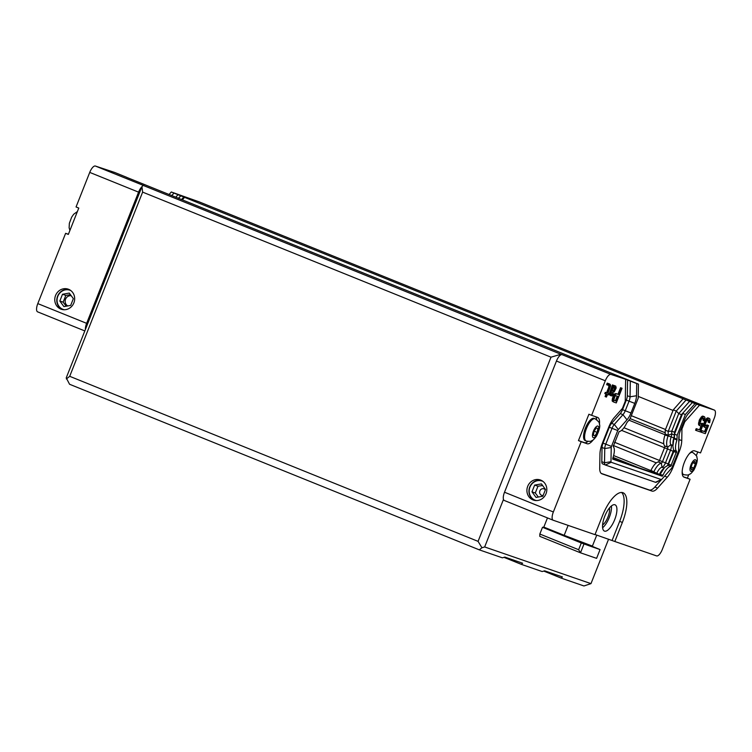 <?xml version="1.0" encoding="UTF-8"?>
<svg xmlns="http://www.w3.org/2000/svg" width="752" height="752" viewBox="0 0 752 752"><rect width="100%" height="100%" fill="white"/><g stroke="black" fill="none" stroke-linecap="round" stroke-linejoin="round"><path stroke-width="1.13" d="M67.755 305.932A5.443 5.057 109 0 1 71.243 295.762M73.875 302.896A10.631 9.879 109 0 1 61.25 309.241A10.631 9.879 109 0 1 55.385 295.968A10.631 9.879 109 0 1 68.188 289.144A10.631 9.879 109 0 1 73.875 302.896M69.184 289.558A10.631 9.879 -71 0 0 57.594 296.194A10.631 9.879 -71 0 0 62.284 309.533M141.902 186.769L85.408 329.442A7.877 2.914 -68 0 1 86.64 323.341L138.575 192.145A7.877 2.914 -68 0 1 141.902 186.769L143.077 185.377L144.234 185.782L95.391 166.042A7.877 2.914 112 0 0 89.732 172.405L76.055 206.96L78.772 208.06L68.338 234.417L65.621 233.317L37.797 303.601A7.877 2.914 112 0 0 37.6 311.845A7.877 2.914 112 0 0 37.656 311.873L84.826 330.936L37.6 311.845M85.408 329.442L66.232 377.871L69.56 384.253L479.297 549.853L481.929 547.747L484.664 546.958L503.483 499.422A7.877 2.914 112 0 1 504.517 492.231L553.359 511.971L581.183 441.687L578.467 440.597L588.901 414.239L591.617 415.339L605.294 380.785A7.877 2.914 -68 0 1 610.953 374.411L627.6 379.995L627.328 395.712L630.044 396.802A6.298 2.331 -68 0 1 629.048 401.173L626.331 400.073A6.298 2.331 112 0 0 627.328 395.712M666.272 390.655L198.782 201.715L171.296 191.986L683.888 399.086L683.07 398.814L673.275 409.849L665.238 430.153L665.163 434.036A1.824 0.677 -68 0 1 664.975 435.041A12.549 4.644 112 0 0 664.665 445.917A1.824 0.677 -68 0 1 664.524 447.76L659.495 460.468A1.824 0.677 -68 0 1 658.32 461.954A12.549 4.644 112 0 0 650.969 470.404A1.824 0.677 -68 0 1 650.424 471.288L649.944 471.814M543.151 495.436A3.422 3.177 109 0 1 539.654 491.714A3.422 3.177 109 0 1 545.35 489.862M527.707 486.318A10.631 9.879 109 0 1 540.331 479.964A10.631 9.879 109 0 1 546.206 493.237A10.631 9.879 109 0 1 533.403 500.071A10.631 9.879 109 0 1 527.707 486.318M541.327 480.378A10.631 9.879 -71 0 0 529.737 487.014A10.631 9.879 -71 0 0 534.437 500.362M611.432 505.946A14.175 5.245 -68 0 1 609.27 517.461A14.175 5.245 -68 0 1 602.615 527.754M609.477 507.938A10.472 3.873 -68 0 1 607.898 517.197A10.472 3.873 -68 0 1 602.596 524.962M560.682 354.944L560.954 354.267L562.111 354.671A7.877 2.914 -68 0 0 560.682 354.944A7.877 2.914 112 0 0 556.452 361.045L504.517 492.231M612.758 458.617L618.99 461.136M568.117 525.385L564.179 535.321L543.828 527.096L547.465 517.921M543.047 527.49L563.398 535.715L564.179 535.321L592.397 546.093L593.619 547.24L592.021 546.789L600.068 549.571L596.59 558.351L580.497 552.805L539.795 536.345L539.833 534.033L542.502 527.302L543.828 527.096M539.833 534.033L578.636 549.712L581.305 542.982L542.502 527.302M593.027 546.676L600.068 549.571M563.398 535.715L592.021 546.789L581.305 542.982M583.975 544.016L580.497 552.805L578.636 549.712M666.272 390.608L665.501 390.344A7.877 2.914 -68 0 1 665.558 390.363A7.877 2.914 -68 0 1 665.605 390.382M553.115 520.196L504.376 500.503A7.877 2.914 -68 0 1 504.319 500.484A7.877 2.914 -68 0 1 503.483 499.422M484.664 546.958L590.978 583.627L608.584 539.184M69.701 376.31L478.075 541.365L551 357.172L142.626 192.117L69.701 376.31L66.373 378.97M143.077 185.377L560.954 354.267L551 357.172M478.075 541.365L481.929 547.747M142.626 192.117L141.949 186.656M590.978 583.627L583.956 585.958L561.03 578.053L562.421 576.944L544.674 570.824L542.183 571.548L521.239 564.32L522.621 563.22L504.874 557.091L502.392 557.824L479.297 549.853M619.704 461.39L612.758 458.579L612.889 457.902A12.455 4.606 112 0 0 613.209 446.528L619.15 431.526A12.455 4.606 112 0 0 626.83 422.69L629.979 418.967L638.194 398.222L638.439 384.131L636.718 383.539L636.512 395.749A11.026 4.08 -68 0 1 634.773 403.382L630.975 412.97A11.026 4.08 -68 0 1 626.98 419.823L618.323 429.58A1.579 0.583 -68 0 0 617.749 430.558L611.47 446.415A1.579 0.583 -68 0 0 611.226 447.506L610.981 461.709A1.579 0.583 -68 0 0 611.197 462.273L661.262 479.541A1.579 0.583 -68 0 0 661.516 479.503L656.458 482.135A6.298 2.331 112 0 1 655.453 482.286L605.388 465.018A6.298 2.331 112 0 1 605.351 464.999A6.298 2.331 112 0 1 604.514 462.762L604.758 448.559A6.298 2.331 112 0 1 605.745 444.197L612.025 428.339A6.298 2.331 112 0 1 614.309 424.429L622.966 414.672A6.298 2.331 112 0 0 625.25 410.752L629.048 401.173L634.773 403.382M665.492 429.495L631.285 415.668M673.031 410.451L638.222 396.389M182.332 199.853L184.607 197.297M638.439 384.131L126.665 177.359M561.03 578.053L543.781 571.078M521.239 564.32L503.99 557.354M594.954 435.812L593.366 435.267L594.014 431.338L596.261 427.944L597.849 428.499L597.201 432.428L594.954 435.812L593.375 435.182M585.235 440.597A11.966 4.427 -68 0 1 585.15 440.569A11.966 4.427 -68 0 1 585.535 427.813A11.966 4.427 -68 0 1 594.127 418.375L595.152 418.789A11.966 4.427 112 0 0 586.569 428.226A11.966 4.427 112 0 0 586.184 440.982A11.966 4.427 112 0 0 586.269 441.01M594.118 431.187L597.201 432.428M688.757 474.672L687.375 478.169L690.092 479.259L662.268 549.543A7.877 2.914 -68 0 1 656.609 555.907L614.835 541.496L622.365 522.461A28.35 10.481 -68 0 0 623.07 492.757A28.35 10.481 -68 0 0 602.531 515.618L594.992 534.653L553.218 520.243A7.877 2.914 -68 0 1 553.162 520.224A7.877 2.914 -68 0 1 553.359 511.971M614.835 541.496L595.048 534.512M696.681 404.219L714.344 410.084A7.877 2.914 -68 0 1 714.4 410.103A7.877 2.914 -68 0 1 714.203 418.356L700.526 452.911L694.575 450.852A14.175 5.245 -68 0 0 684.442 462.189A14.175 5.245 -68 0 0 684.047 477.172A14.175 5.245 -68 0 0 684.141 477.21L683.953 477.135M697.753 451.952L696.23 455.787M604.777 516.229A14.175 5.245 -68 0 1 615.042 504.799A14.175 5.245 -68 0 1 614.591 519.905A14.175 5.245 -68 0 1 604.42 531.091A14.175 5.245 -68 0 1 604.777 516.229M578.467 440.597L584.426 442.646A14.175 5.245 112 0 0 587.989 441.433M596.768 419.719A14.175 5.245 112 0 0 595.528 416.683M591.617 415.339L597.567 417.388A14.175 5.245 -68 0 1 597.661 417.426A14.175 5.245 -68 0 1 599.419 424.354M593.112 439.948A14.175 5.245 -68 0 1 587.133 443.746L581.183 441.687M683.07 398.814L686.059 400.017L676.255 411.062L673.275 409.849M653.056 472.886L653.403 472.491A1.824 0.677 112 0 0 653.958 471.617A12.549 4.644 -68 0 1 661.299 463.166A1.824 0.677 112 0 0 662.484 461.672L668.218 463.918L673.247 451.209A5.386 1.993 112 0 0 673.67 449.959M664.524 447.76L667.513 448.972L662.484 461.672L614.497 442.251M696.954 403.918L692.272 402.301L696.719 404.238L695.008 403.645L685.373 414.502L677.157 435.239L676.96 439.986A12.455 4.606 112 0 0 676.64 451.36L670.699 466.362L668.011 465.272L673.848 451.548L667.513 448.972A1.824 0.677 112 0 0 667.654 447.12A12.549 4.644 -68 0 1 667.964 436.245A1.824 0.677 112 0 0 668.152 435.248L668.218 431.366L671.78 431.14L671.733 433.923A5.386 1.993 -68 0 1 671.169 436.874L664.975 435.041M665.238 430.153L668.218 431.366L676.255 411.062L678.736 413.572L671.78 431.14L674.497 432.231L674.45 435.023A5.386 1.993 -68 0 1 673.877 437.974L671.169 436.874A8.986 3.328 -68 0 0 670.944 444.667L672.899 445.457M612.119 540.406L619.657 521.371A28.35 10.481 112 0 0 621.613 492.466M683.465 476.815L687.375 478.169M686.059 400.017L689.593 401.342L678.736 413.572L681.444 414.672L692.319 402.564L681.444 414.672L674.497 432.231L674.469 434.158L677.157 435.239M690.092 479.259L684.141 477.21M699.661 405.018L684.79 421.778L681.951 428.931L681.754 440.634A15.754 5.828 -68 0 1 679.263 451.538L672.993 467.396A15.754 5.828 -68 0 1 667.278 477.191L657.568 488.133A15.754 5.828 -68 0 1 651.975 491.075L601.91 473.807A15.754 5.828 -68 0 1 601.807 473.76A15.754 5.828 -68 0 1 599.711 468.167L599.955 453.964A15.754 5.828 -68 0 1 602.446 443.06L608.716 427.202A15.754 5.828 -68 0 1 614.431 417.407L622.43 408.402L625.26 401.239L625.636 379.478M606.629 384.676L607.249 383.116L608.631 383.642L608.02 385.203L606.629 384.676M605.604 393.926L604.787 393.597L605.285 392.356L606.544 392.788L608.763 387.186L608.97 383.708L610.351 384.592L610.662 385.757L607.936 393.315L608.857 393.634L608.359 394.885L607.447 394.565L606.46 397.056L605.877 396.859L606.864 394.368L605.604 393.926L606.103 392.685L607.362 393.117L609.581 387.515L609.74 385.795L608.923 385.466M605.877 396.859L605.069 396.53L606.037 394.076M610.887 395.749L609.505 394.875L609.43 393.428L612.41 384.902L613.801 385.428L613.416 387.064L614.365 385.973L615.756 386.096L616.17 388.013L614.224 391.942L612.701 392.488L611.442 392.046L611.066 392.986L611.376 394.509L613.942 393.973L613.331 395.176L612.504 395.956L610.887 395.749L610.239 393.757L612.974 386.199L612.156 385.87M613.764 385.616L615.756 386.096M611.301 394.405L612.551 393.446L613.942 393.973M613.519 401.972L612.25 401.126L612.156 400.036L613.547 395.561L615.211 393.653L617.975 394.255L620.56 387.712L622.064 388.276L616.273 402.922L613.519 401.972L613.124 399.002L612.307 398.673M700.507 424.119L701.87 423.197L703.487 423.808L700.281 431.902L696.38 430.558L697.001 428.997L700.328 430.144L702.302 425.162L700.657 426.017L699.52 425.265L699.313 424.137L701.193 418.403L703.665 416.429L704.812 417.181L705.009 418.309L704.596 420.998L703.91 420.763L703.74 418.225L702.471 418.14L701.278 419.503L700.15 423.009L700.582 424.222L701.86 424.307L701.043 423.978M696.38 430.558L695.562 430.229L696.183 428.668L699.51 429.815L701.043 425.952M699.971 425.773L698.702 424.936L698.495 423.808L699.529 419.56L702.161 416.213L704.361 416.664M703.91 420.763L703.101 420.434L702.998 417.999M705.564 425.858L706.927 424.936L708.544 425.547L705.338 433.65L701.428 432.297L702.048 430.746L705.376 431.892L707.35 426.91L706.41 427.644L705.019 427.521L704.37 425.876L706.241 420.152L708.722 418.178L709.86 418.92L710.067 420.058L709.653 422.746L708.967 422.502L708.798 419.973L706.927 420.387L705.348 423.733L705.301 425.491L706.1 425.717M701.428 432.297L700.62 431.968L701.231 430.417L704.568 431.563L706.1 427.691M705.019 427.521L703.759 426.685L703.552 425.547L704.577 421.299L707.209 417.962L709.409 418.413M708.967 422.502L708.149 422.173L708.055 419.748M605.304 464.98L602.672 463.918A6.298 2.331 -68 0 1 602.634 463.909A6.298 2.331 -68 0 1 601.797 461.672L602.042 447.468A6.298 2.331 -68 0 1 603.038 443.097L609.308 427.249A6.298 2.331 -68 0 1 611.602 423.329L620.259 413.572A6.298 2.331 112 0 0 622.543 409.652L626.331 400.073M601.205 473.393L649.258 489.975A15.754 5.828 112 0 0 654.851 487.033L661.563 479.475M678.755 442.58A15.754 5.828 112 0 0 679.037 439.535L679.112 435.126M696.719 404.238L688.371 413.638A11.026 4.08 -68 0 0 684.376 420.5L680.579 430.078A11.026 4.08 -68 0 0 678.84 437.72L678.624 450.382A1.579 0.583 -68 0 1 678.379 451.473L672.1 467.33A1.579 0.583 -68 0 1 671.527 468.308L661.816 479.25A1.579 0.583 -68 0 1 661.516 479.503M636.512 395.749A13240.774 8863.627 1 0 1 630.044 396.802L630.317 381.095L636.718 383.539M650.969 470.404L656.759 473.262A8.986 3.328 -68 0 1 662.014 467.218A5.386 1.993 112 0 0 665.501 462.818L670.53 450.119A5.386 1.993 112 0 0 670.944 444.667L667.654 447.12L664.665 445.917M689.593 401.342L692.31 402.442M607.249 383.116L608.631 383.642M607.447 385.005L608.058 383.445M609.026 386.208L609.834 386.537M608.763 387.186L609.581 387.515M606.544 392.788L607.362 393.117M605.285 392.356L606.103 392.685M607.936 393.315L608.857 393.634M608.471 384.958L609.289 385.287L609.778 384.037M609.74 385.795L609.289 385.287M611.658 387.468L612.466 387.797M609.684 392.459L610.492 392.788M609.43 393.428L610.239 393.757M609.411 394.133L610.22 394.462M609.505 394.875L610.323 395.204M612.551 393.446L613.369 393.775M612.194 394.029L613.002 394.358M611.837 394.264L612.654 394.593M611.338 394.452L612.072 394.744M614.252 385.532L615.061 385.861M613.745 385.72L614.365 385.973M612.41 384.902L613.801 385.428M612.974 386.199L613.228 385.231M612.156 400.036L612.974 400.365M612.25 401.126L613.068 401.455M620.56 387.712L622.064 388.276M617.975 394.255L618.793 394.584L621.378 388.041M615.907 393.54L618.793 394.584M615.211 393.653L616.725 393.869M614.384 394.433L615.192 394.762L616.02 393.982M613.547 395.561L614.356 395.89L615.192 394.762M613.059 396.454L613.876 396.783L614.356 395.89M612.56 397.695L613.378 398.024L613.876 396.783M613.124 399.002L613.378 398.024M700.544 424.166L701.278 424.457M703.261 418.366L704.079 418.695M703.364 419.108L704.173 419.437M702.857 416.1L703.665 416.429M702.161 416.213L702.97 416.542M701.212 416.956L702.03 417.285M700.375 418.074L701.193 418.403M699.529 419.56L700.347 419.889M699.04 420.8L699.849 421.129M698.646 422.436L699.463 422.765M698.495 423.808L699.313 424.137M698.702 424.936L699.52 425.265M699.51 429.815L700.328 430.144M696.183 428.668L697.001 428.997M701.87 423.197L703.487 423.808M701.86 424.307L702.688 423.526M705.592 425.905L706.325 426.196M708.318 420.114L709.127 420.443M708.412 420.847L709.23 421.176M707.905 417.849L708.722 418.178M707.209 417.962L708.027 418.291M706.269 418.695L707.077 419.024M705.423 419.823L706.241 420.152M704.577 421.299L705.395 421.628M704.088 422.549L704.906 422.878M703.703 424.184L704.511 424.513M703.552 425.547L704.37 425.876M703.759 426.685L704.568 427.014M704.568 431.563L705.376 431.892M701.231 430.417L702.048 430.746M706.927 424.936L708.544 425.547M706.908 426.046L707.735 425.265M681.162 428.612L681.951 428.931M683.991 421.458L684.79 421.778M630.317 381.095L627.6 379.995M670.699 466.362A12.455 4.606 112 0 0 663.02 475.189L662.258 476.223L612.748 459.143L612.758 458.588M685.373 414.502L682.684 413.412L674.469 434.158L672.89 446.265L673.848 451.548L676.537 452.629M692.319 402.564L695.008 403.645M656.374 474.033A5.386 1.993 -68 0 0 656.759 473.262L659.476 474.362A8.986 3.328 -68 0 1 662.39 469.821L664.665 467.396L659.57 475.142L662.258 476.223M672.89 446.265L672.937 442.937A8.986 3.328 -68 0 1 673.877 437.974L674.271 438.905L676.96 439.986M613.782 391.087L611.931 390.805L613.03 388.352L614.572 387.111L615.474 388.126L614.61 390.307L613.782 391.087L611.949 390.758M614.92 396.436L615.869 395.702L618.05 396.454L616.198 401.126L613.792 399.942L614.92 396.436M612.748 458.983L662.634 475.8M659.156 474.991A5.386 1.993 -68 0 0 659.476 474.362L663.02 475.189M668.011 465.272L664.665 467.396M673.952 450.269L676.64 451.36M613.2 391.237L612.382 390.908M614.13 390.852L612.965 390.758M614.61 390.307L613.322 390.523M615.089 389.414L614.281 389.085L613.792 389.978M615.343 388.793L614.525 388.464L614.281 389.085M615.474 388.126L614.657 387.797L614.525 388.464M614.478 387.158L614.657 387.797M616.198 401.126L613.989 400.318M617.213 396.163L615.38 400.797M667.55 465.356A5.386 1.993 112 0 0 668.218 463.918L671.508 465.338M536.42 500.569A10.18 9.456 109 0 1 534.992 500.136A10.18 9.456 109 0 1 530.085 486.826A10.18 9.456 109 0 1 543.019 481.43M545.51 489.477L542.831 496.235L536.063 497.429L531.974 491.855L534.653 485.087L541.421 483.903L545.51 489.477M542.596 485.51L537.962 486.234L534.653 485.087M537.962 486.234L535.283 492.992L531.974 491.855M535.283 492.992L538.357 497.025M181.552 199.543L183.789 197.015M178.572 198.34L180.809 195.811M126.665 177.312L114.736 172.471L95.391 166.042M65.621 233.317L68.394 234.276M171.757 195.586L173.985 193.076M178.083 194.608L175.78 197.212M178.487 198.302L180.8 195.708M169.068 194.495L171.296 191.986M64.268 309.749A10.18 9.456 109 0 1 62.848 309.307A10.18 9.456 109 0 1 57.819 296.297A10.18 9.456 109 0 1 70.876 290.61M73.358 298.647L70.679 305.415L63.92 306.6L59.831 301.026L62.51 294.267L69.269 293.073L73.358 298.647M70.453 294.681L65.809 295.404L62.51 294.267M65.809 295.404L63.14 302.172L59.831 301.026M63.14 302.172L66.214 306.196M691.163 451.943A11.966 4.427 -68 0 1 691.671 452.055L692.695 452.469A11.966 4.427 112 0 0 689.452 453.606M682.177 471.598A11.966 4.427 112 0 0 682.355 472.698A11.966 4.427 112 0 0 683.728 474.672L682.694 474.249A11.966 4.427 -68 0 1 682.252 473.986M691.53 469.812L690.919 467.33L692.545 463.091L694.773 461.324L695.384 463.805L693.767 468.045L691.53 469.812M691.06 466.954L693.767 468.045M692.902 462.8L695.384 463.805M656.336 462.884L613.237 445.466M650.875 470.602L613.604 455.543M664.542 447.731L621.575 430.37M665.059 434.769L628.916 420.161M663.781 443.812L623.972 427.728M641.512 468.91L613.059 457.404M665.191 432.776L630.129 418.601M593.309 437.683A6.242 2.303 -68 0 1 594.87 428.33A6.242 2.303 -68 0 1 598.648 429.636A6.242 2.303 -68 0 1 593.309 437.683M556.452 361.045L605.294 380.785M562.111 354.671L610.953 374.411M665.501 390.344L714.344 410.084M587.133 443.746L584.426 442.646M650.424 471.288L653.732 473.121M664.063 468.045L662.014 467.218L661.299 463.166L658.32 461.954M665.163 434.036L668.152 435.248L671.733 433.923L674.45 435.023L674.403 438.209L677.091 439.3M622.365 522.461L619.657 521.371M649.258 489.975L651.975 491.075M654.851 487.033L657.568 488.133M664.599 476.11L667.278 477.191M672.194 467.077L672.993 467.396M678.464 451.219L679.263 451.538M679.037 439.535L681.754 440.634M622.543 409.652L625.25 410.752A13100.366 232.838 21.6 0 0 630.975 412.97M626.98 419.823A13081.98 8427.711 -138.4 0 0 622.966 414.672L620.259 413.572M611.602 423.329L614.309 424.429L618.323 429.58M609.308 427.249L617.749 430.558M603.038 443.097L611.47 446.415M602.042 447.468L604.758 448.559L611.226 447.506M601.797 461.672L604.514 462.762L610.981 461.709M655.453 482.286L661.262 479.541M611.197 462.273L605.388 465.018M86.64 323.341L37.797 303.601M138.575 192.145L89.732 172.405M690.101 470.32A6.242 2.303 -68 0 1 693.955 460.243A6.242 2.303 -68 0 1 695.412 466.137A6.242 2.303 -68 0 1 690.101 470.32M596.759 535.104L592.397 546.093M585.15 440.569L586.504 441.104C589.624 441.471 591.269 441.405 591.448 440.888C592.67 439.986 592.538 441.33 596.421 436.254C599.457 430.163 600.416 425.98 599.278 423.705C599.852 422.981 598.479 421.346 595.152 418.789M553.162 520.224L504.319 500.484M714.4 410.103L665.558 390.363M602.634 463.909L605.351 464.999M198.838 201.733L247.652 221.464M683.728 474.672C687.112 475.17 688.86 475.142 688.982 474.578C690.204 473.675 690.073 475.01 693.946 469.972C697.01 463.74 697.978 459.557 696.841 457.451C697.424 456.718 696.042 455.063 692.695 452.469M69.908 230.432L69.118 227.781L69.363 223.278L71.694 217.102L73.705 214.235L77.381 211.556"/></g></svg>
